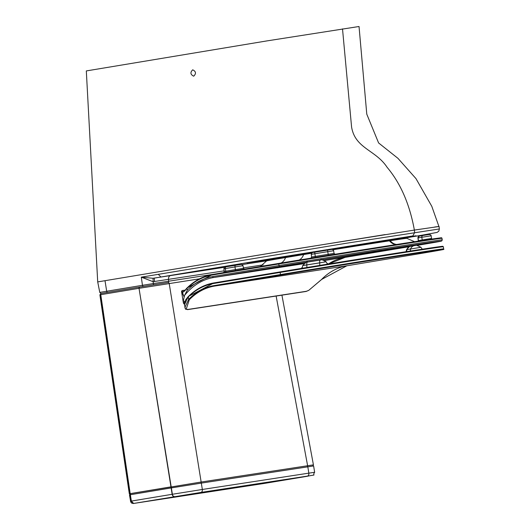 <?xml version="1.0" encoding="UTF-8"?>
<svg xmlns="http://www.w3.org/2000/svg" width="530" height="530" viewBox="0 0 530 530"><rect width="100%" height="100%" fill="white"/><g stroke="black" fill="none" stroke-linecap="round" stroke-linejoin="round"><path stroke-width="0.79" d="M199.479 270.943L198.399 271.135M193.702 76.181C190.396 74.558 190.065 72.438 192.708 69.821C196.014 71.444 196.345 73.564 193.702 76.181L193.675 76.188M266.789 260.654L264.728 260.965L266.848 260.601M100.885 293.514L99.772 292.394L142.464 285.292L141.298 277.15L345.712 243.356L439.343 228.96L439.078 226.489L414.367 230.073L296.237 248.881L97.705 281.907L86.317 70.927L266.729 40.936L359.035 26.5L366.78 114.155L378.606 142.954L397.95 158.331L415.97 178.603L431.791 206.309L438.919 226.482M97.705 281.907L99.772 292.394M411.757 230.477L416.832 229.695M434.653 227.019L438.317 226.535M224.203 270.837L153.11 281.695L141.298 277.15L153.011 278.27L224.468 267.292M439.35 228.993L438.84 231.1L437.157 232.398L422.483 235.101L400.958 238.712L412.843 235.923L274.368 258.143L154.25 278.118L154.548 281.569M281.397 257.871L248.497 262.675L274.805 258.236L397.792 238.427L390.709 240.249M205.256 270.015L206.342 269.863M370.609 242.667L371.47 243.237M342.512 28.872L351.575 126.942C355.093 148.592 375.737 149.891 387.105 167.301C400.627 183.406 409.71 204.328 414.367 230.073L414.665 232.524L412.843 235.923M205.494 263.953L235.234 259.011M238.5 258.468L282.377 251.18M284.736 250.783L385.125 234.591M107.656 292.368A1.345 0.921 80.6 0 1 106.682 291.248L105.006 280.681M153.011 278.27L153.283 283.583L213.086 274.348M143.464 286.419A1.345 0.921 80.6 0 1 142.464 285.292L153.283 283.583L153.488 284.796M220.255 489.899L236.327 487.282L220.242 489.819M171.137 487.938L130.135 494.762L131.149 501.115L172.157 494.298L171.137 487.938L201.32 483.108L313.621 465.95L314.641 472.303L308.831 473.144L307.811 466.784M171.356 487.905L130.353 494.722L131.367 501.082L172.376 494.258L171.356 487.905M199.439 278.853L139.244 288.28A1.179 0.808 -99.4 0 1 139.854 287.015L168.182 282.483A1.179 0.855 -98.7 0 0 168.176 282.483L139.854 287.015A1.179 0.808 -99.4 0 1 139.86 287.015L139.635 287.048A1.179 0.808 -99.4 0 1 139.642 287.048M129.896 493.728L201.148 482.028L313.422 464.863L281.927 295.157M220.036 489.939L236.108 487.322L220.036 489.939M200.625 492.476L133.394 503.487L131.751 503.156L130.724 501.996L129.472 494.874L130.135 494.762M139.244 288.28L100.766 294.68L130.188 493.642L171.183 486.825L139.026 288.313L100.548 294.72L129.976 493.682A1.073 0.735 80.6 0 0 130.784 494.649M304.14 265.378L322.101 262.489M420.707 247.318L406.563 249.656L420.926 247.272L422.284 249.199M301.186 268.432L302.445 267.186L302.683 265.583L306.751 264.901L326.169 261.8L326.864 263.218L328.342 264.019M187.309 309.507A0.537 0.391 -98.7 0 0 187.6 309.619L185.454 309.05A0.537 0.484 -31.8 0 1 185.387 308.851L184.877 307.453L188.68 299.351L189.303 299.735L186.222 309.136L187.832 309.454L306.373 291.281L308.765 290.347L321.604 279.449L346.872 265.788L413.221 254.751A97.401 0.616 170.9 0 0 416.878 253.28A97.401 0.616 170.9 0 0 280.913 275.037L214.57 286.074L346.872 265.788A0.537 0.371 80.6 0 0 346.878 265.788A79.261 57.591 81.3 0 0 321.604 279.449M186.222 309.136A0.537 0.484 -31.8 0 1 185.454 309.05L184.453 304.79L184.493 302.868L185.811 299.582L188.282 296.522L184.447 304.79M306.373 291.281A0.537 0.391 81.3 0 1 306.141 291.447L187.6 309.619A0.537 0.391 -98.7 0 0 187.832 309.454M308.765 290.347L306.141 291.447A0.537 0.391 81.3 0 1 305.876 291.354M321.73 279.389L308.672 290.407M280.403 271.857L428.313 248.292L442.861 246.298L443.345 246.755A97.937 0.623 170.9 0 0 416.838 250.571A97.937 0.623 170.9 0 0 280.125 272.44A0.537 0.371 80.6 0 1 280.403 271.857L214.054 282.894A0.537 0.371 80.6 0 0 214.054 282.894A82.481 59.93 81.3 0 0 188.408 296.462L214.054 282.894L280.397 271.857A97.401 0.616 -9.1 0 1 402.972 252.174A97.401 0.616 -9.1 0 1 433.514 248.053M184.546 295.442L187.229 290.274A80.335 58.366 81.3 0 1 212.676 276.587L279.025 265.556A97.937 0.623 -9.1 0 1 415.732 243.681A97.937 0.623 -9.1 0 1 442.245 239.865L441.854 240.878L440.914 241.23L417.454 245.337A96.864 0.616 170.9 0 0 415.136 244.867A96.864 0.616 170.9 0 0 279.919 266.504L213.577 277.534A79.261 57.591 -98.7 0 0 184.546 295.442L183.267 301.027L184.89 301.451M297.25 263.841L292.938 265.371L265.788 269.531L271.764 268.087M183.267 301.027L183.327 302.557L184.599 302.358M185.083 290.288A0.537 0.391 34.9 0 0 184.91 290.407L186.924 288.042L212.696 274.414A0.537 0.371 80.6 0 0 212.696 274.414A82.481 59.93 81.3 0 0 187.05 287.982L184.91 290.784L182.486 292.52L184.023 296.721L181.532 291.44L183.327 302.557M182.492 292.308L184.91 290.407A0.537 0.391 34.9 0 0 184.91 290.784M185.129 290.102L182.055 290.572L182.578 292.017A0.537 0.457 161.2 0 0 181.876 292.553M184.394 303.67L183.811 303.756L183.393 303.061M182.486 292.52A0.537 0.451 -20.8 0 0 182.068 293.044A0.537 0.444 -20.8 0 1 182.486 292.527L182.578 292.017M263.105 264.874L243.389 267.895M170.633 275.547A3.756 2.729 81.3 0 0 168.494 279.376L168.666 281.158A1.345 0.974 81.3 0 1 167.97 282.517M242.283 264.563L266.65 260.826M275.832 258.064L274.553 258.925M294.614 255.672A3.22 2.1 -98.8 0 0 295.283 254.831M337.246 247.987L337.537 248.63M364.004 243.707L364.799 244.284M372.583 242.356L373.458 242.925M158.265 274.328L160.928 277.011M258.262 260.992A3.22 2.551 81.4 0 1 257.11 261.581M266.358 259.64L274.818 258.229M274.825 258.229L416.043 235.757M265.603 483.221L307.327 476.112L200.844 492.436L133.613 503.454L265.636 483.214L306.638 476.391A2.683 1.842 80.6 0 0 306.638 476.391C318.696 473.873 311.541 476.503 314.641 472.303M201.32 483.108L202.341 489.468L308.831 473.144A2.683 1.948 -98.7 0 1 307.327 476.112M174.403 496.67A2.683 1.842 80.6 0 1 172.157 494.298L202.341 489.468A2.683 1.948 81.3 0 1 200.844 492.436M133.613 503.454L131.367 501.082L130.705 501.201M172.376 494.258A2.683 1.842 80.6 0 0 174.622 496.63M307.115 466.89A1.073 0.782 -98.7 0 0 307.612 465.711L276.13 296.045M168.182 282.483A1.179 0.855 -98.7 0 1 169.202 283.484L201.148 482.028A1.073 0.782 81.3 0 1 200.645 483.214M100.766 294.68A1.179 0.808 -99.4 0 1 101.376 293.415M130.188 493.642A1.073 0.735 80.6 0 0 131.003 494.616M171.183 486.825A1.073 0.735 80.6 0 0 171.998 487.799M133.116 503.5A2.147 1.557 -98.7 0 0 133.381 503.493L265.397 483.254L306.406 476.43M130.486 501.234L131.149 501.115L133.394 503.487A2.147 1.557 -98.7 0 0 133.394 503.487L265.384 483.254A2.147 1.557 81.3 0 1 265.384 483.254L265.629 483.214M100.879 293.501L101.164 293.448A1.179 0.808 -99.4 0 1 101.164 293.448L139.635 287.048A1.179 0.808 -99.4 0 0 139.026 288.313L170.965 486.858A1.073 0.735 80.6 0 0 171.78 487.832M100.548 294.72L99.918 294.839L100.548 294.72A1.179 0.808 -99.4 0 1 101.157 293.448L99.885 294.839L129.313 493.794L130.824 494.662M307.042 262.171L307.38 262.111M302.683 265.583C306.141 262.085 307.705 260.926 307.387 262.111A5.366 1.245 80.8 0 0 307.387 262.111A5.366 1.245 80.8 0 0 306.751 264.901A2.683 0.623 -99.2 0 1 306.698 267.531M319.59 265.437A2.683 0.623 -99.2 0 0 319.636 262.814A5.366 1.245 -99.2 0 1 320.272 260.025L307.387 262.111L320.259 260.025M326.169 261.8C322.088 259.601 320.365 258.965 320.994 259.912L320.272 260.025A5.366 1.245 -99.2 0 1 320.279 260.025L320.961 259.919M410.757 246.271A5.366 5.141 79.7 0 0 406.782 249.617A2.683 2.571 -100.3 0 1 406.298 251.657M415.719 245.39L414.526 245.582A5.366 5.141 -100.3 0 0 414.414 245.602L410.644 246.284C410.863 245.291 409.498 246.417 406.563 249.656L406.059 251.697M409.981 251.088A2.683 2.571 -100.3 0 0 410.551 248.928A5.366 5.141 -100.3 0 1 414.414 245.602L415.758 245.383C414.573 244.416 416.302 245.045 420.926 247.272M223.508 272.665L224.303 271.459L225.793 271.194A1.073 0.735 -99.4 0 1 225.422 272.301M310.845 258.216L311.64 257.01L315.297 256.394L315.284 257.434M418.216 241.137L418.448 240.627A1.073 1.027 -100.3 0 1 418.415 241.104M313.422 252.386L332.072 249.391L333.171 249.849L333.635 250.75L327.759 251.657L328.183 254.307L334.059 253.4L335.192 254.294M240.196 264.523L235.823 265.192A1.61 1.106 80.6 0 0 235.81 265.192A1.61 1.106 80.6 0 0 234.982 266.948L223.879 268.809L224.422 267.332L226.197 266.789A1.61 1.106 80.6 0 0 226.197 266.789L241.673 264.344L243.031 265.682L234.982 266.948L235.406 269.598L243.456 268.332L244.588 269.227M422.145 240.54A1.073 1.027 -100.3 0 0 422.218 239.938L418.448 240.627L418.018 237.977L421.794 237.288A1.61 1.544 -100.3 0 1 423.026 235.466C428.445 234.114 431.148 234.227 431.135 235.804L421.794 237.288L422.218 239.938L431.559 238.447L431.904 239.083M432.155 239.58A97.401 0.616 -9.1 0 0 401.614 243.694A97.401 0.616 -9.1 0 0 279.045 263.377L212.696 274.414L426.955 239.812L441.503 237.818L441.987 238.275A97.937 0.623 170.9 0 0 415.48 242.091A97.937 0.623 170.9 0 0 278.767 263.966L279.025 265.556A1.073 0.735 80.6 0 0 279.919 266.504M280.913 275.037A0.537 0.371 80.6 0 1 280.463 274.56L280.125 272.44L213.775 283.477A81.945 59.539 -98.7 0 0 188.296 296.959L188.68 299.351A79.798 57.982 81.3 0 1 214.12 285.597L280.463 274.56A97.937 0.623 -9.1 0 1 417.176 252.691A97.937 0.623 -9.1 0 1 443.683 248.875C441.046 250.114 454.978 247.59 413.221 254.751L346.872 265.788M214.12 285.597A0.537 0.371 80.6 0 0 214.57 286.074A79.261 57.591 -98.7 0 0 189.303 299.735M214.054 282.894A0.537 0.371 80.6 0 0 213.775 283.477M212.676 276.587A1.073 0.735 80.6 0 0 213.577 277.534L265.788 269.531L306.128 262.363M303.968 263.642L292.938 265.371L303.922 263.688M324.638 260.508L409.352 246.689L345.156 257.368A1.073 0.735 -99.4 0 1 345.149 257.368L328.467 264M328.361 264.013A79.261 57.591 81.3 0 1 345.149 257.368A1.073 0.735 -99.4 0 0 345.162 257.361M279.045 263.377A0.537 0.371 80.6 0 0 278.767 263.966L212.424 274.997A81.945 59.539 -98.7 0 0 186.938 288.479L187.229 290.274M398.958 247.563L321.611 259.832L398.958 247.563C425.563 243.522 424.669 243.886 396.261 248.649L324.413 260.396M183.731 290.983L184.579 290.857M212.696 274.414A0.537 0.371 80.6 0 0 212.424 274.997M277.886 267.743L282.974 266.212M371.947 251.77L378.182 251.657M277.157 267.855L282.205 266.338M390.65 248.848L396.261 248.649M279.774 266.742L298.509 263.629M397.858 247.735L398.229 247.676M297.853 263.735L306.115 262.37M266.603 260.892C266.007 260.455 272.493 259.19 286.054 257.096A1.073 0.735 80.6 0 0 286.054 257.096L304.127 254.089A1.073 0.735 80.6 0 1 304.14 254.089A60.652 0.384 -9.1 0 1 311.845 252.81L304.134 254.089A1.073 0.735 80.6 0 0 303.637 254.566L285.557 257.573A61.487 0.391 170.9 0 0 266.603 260.892L260.356 266.491M395.99 244.569A13.416 9.745 -98.7 0 1 389.464 240.832A1.073 0.782 81.3 0 0 388.808 240.54L332.476 249.451A60.652 0.384 -9.1 0 1 388.801 240.54A1.073 0.782 81.3 0 1 388.808 240.54L389.53 240.428A1.073 0.782 -98.7 0 1 389.537 240.428L406.199 238.049L406.835 238.328A61.487 0.391 170.9 0 0 390.193 240.719L389.464 240.832A61.487 0.391 170.9 0 0 333.059 249.749M268.856 260.217A60.652 0.384 -9.1 0 1 286.048 257.096M304.134 254.089L286.054 257.096A1.073 0.735 80.6 0 0 285.557 257.573A13.416 9.215 -99.4 0 1 280.94 263.065M311.421 253.274A61.487 0.391 170.9 0 0 303.637 254.566A13.416 9.215 -99.4 0 1 298.92 260.104M396.712 244.456A13.416 9.745 81.3 0 1 390.193 240.719A1.073 0.782 -98.7 0 0 389.537 240.428L388.808 240.54M429.154 234.492L423.059 235.459A1.61 1.544 -100.3 0 0 423.026 235.466L419.257 236.148A1.61 1.544 -100.3 0 0 418.018 237.977L418.25 240.666M235.81 265.192L226.197 266.789A1.61 1.106 80.6 0 0 225.369 268.544L225.793 271.194L235.406 269.598A1.073 0.735 -99.4 0 1 235.035 270.697M311.64 257.01L311.216 254.36L314.873 253.744A1.61 0.371 -99.2 0 1 314.986 252.101L327.871 250.021A1.61 0.371 -99.2 0 0 327.759 251.657L314.873 253.744L315.297 256.394L328.183 254.307L328.169 255.347M417.825 238.016L419.257 236.148A1.61 1.544 -100.3 0 1 419.29 236.141L422.993 235.472M314.986 252.101A1.61 0.371 -99.2 0 1 314.992 252.101L312.024 252.691L311.216 254.36M266.378 259.634L247.033 262.953M312.813 466.042L313.422 464.863M333.635 250.75L334.059 253.4M243.031 265.682L243.456 268.332M431.135 235.804L431.559 238.447M441.987 238.275L442.245 239.865M443.345 246.755L443.683 248.875M182.055 290.572L181.532 291.44M398.587 247.623L415.361 245.138M260.627 270.028L280.105 266.689M414.573 241.693L406.835 238.328M223.879 268.809L224.303 271.459"/></g></svg>
